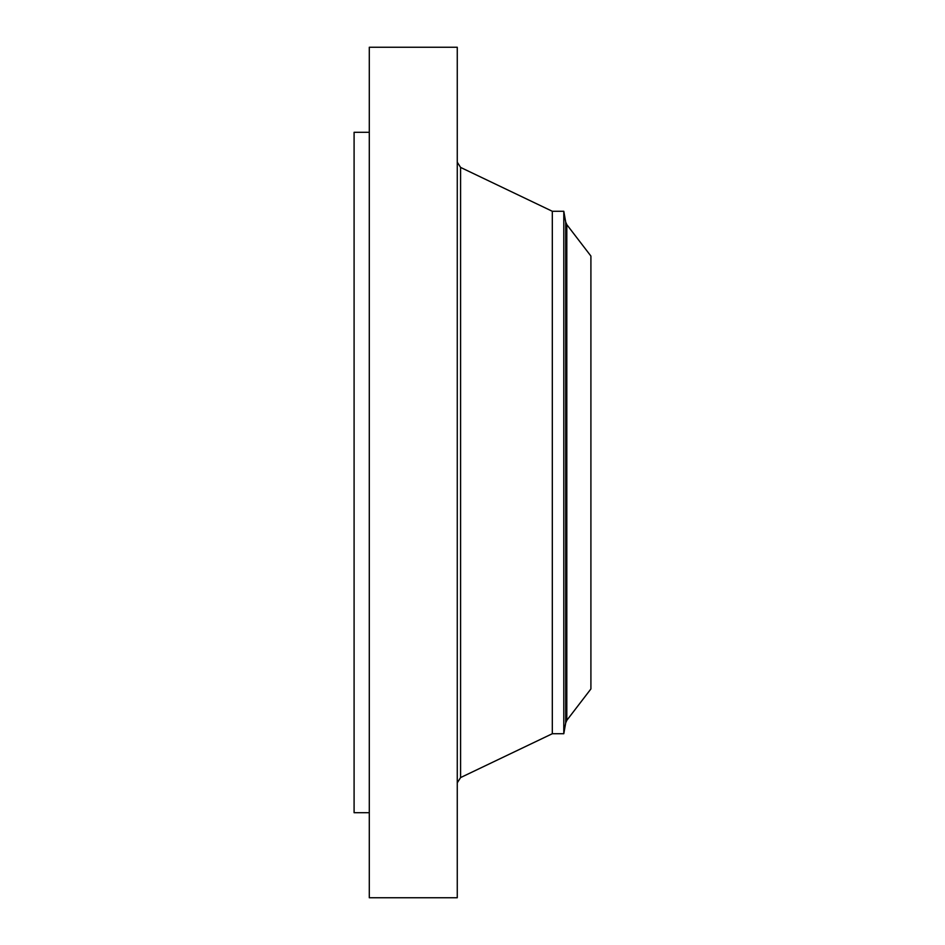 <?xml version="1.0" encoding="UTF-8"?>
<svg xmlns="http://www.w3.org/2000/svg" width="945" height="945" viewBox="0 0 945 945"><rect width="100%" height="100%" fill="white"/><g stroke="black" fill="none" stroke-linecap="round" stroke-linejoin="round"><path stroke-width="1.42" d="M369.294 897.75L369.294 47.25L457.262 47.25L457.262 897.75L369.294 897.75M369.294 812.7L354.091 812.7L354.091 132.3L369.294 132.3M563.799 733.722L563.799 211.278L565.712 222.134L565.712 722.866L563.799 733.722L552.317 733.722L552.317 211.278L460.581 167.419L457.262 162.162M566.811 720.362L590.909 688.952L590.909 256.048L566.811 224.638L566.811 720.362L565.712 722.866M552.317 733.722L460.581 777.581L460.581 167.419M460.581 777.581L457.262 782.838M563.799 211.278L552.317 211.278M565.712 222.134L566.811 224.638"/></g></svg>

